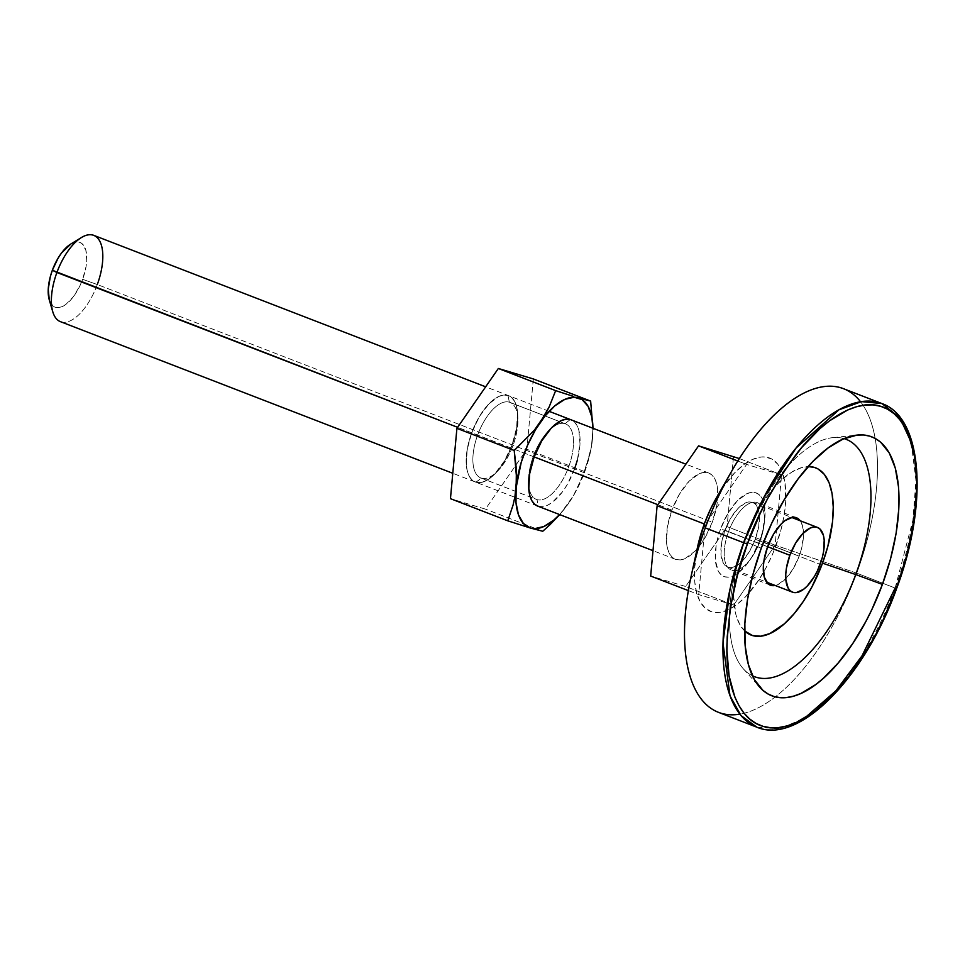 <?xml version="1.0" encoding="UTF-8"?>
<svg xmlns="http://www.w3.org/2000/svg" width="965" height="965" viewBox="0 0 965 965"><rect width="100%" height="100%" fill="white"/><g stroke="black" fill="none" stroke-linecap="round" stroke-linejoin="round"><path stroke-width="0.72" stroke-dasharray="4.83 3.62" d="M718.455 712.339A173.483 78.828 111.1 0 0 775.305 696.863A173.483 78.828 111.1 0 0 856.703 573.162L895.146 588.011A173.483 78.828 -68.9 0 1 756.898 727.2L779.587 728.756L804.496 718.225M881.962 403.575A173.483 78.828 -68.9 0 1 895.146 588.011L896.316 588.481M728.539 531.643A36.139 16.429 -68.9 0 1 752.941 502.258A36.139 16.429 -68.9 0 1 763.942 525.804A36.139 16.429 -68.9 0 1 760.082 541.063L759.708 540.593A44.812 20.361 111.1 0 0 764.497 521.667A44.812 20.361 111.1 0 0 750.842 492.464A44.812 20.361 111.1 0 0 720.59 528.904L767.621 546.745L728.539 531.643A36.139 16.429 111.1 0 0 731.289 570.062A36.139 16.429 111.1 0 0 760.082 541.063A36.139 16.429 111.1 0 0 757.344 502.644A36.139 16.429 111.1 0 0 728.539 531.643L720.59 528.904L717.948 537.216L716.163 545.43L715.379 560.339L718.37 571.352L721.169 574.838L724.679 576.781L728.792 577.118L733.352 575.816L738.153 572.945L747.827 562.957L752.302 556.238L759.708 540.593L762.35 532.282L765.004 516.251L763.882 503.042L761.928 498.145L759.141 494.659L755.619 492.705L751.506 492.379L746.958 493.67L737.26 500.883L727.996 513.259L720.59 528.904A44.812 20.361 111.1 0 0 720.155 573.849A44.812 20.361 111.1 0 0 749.371 560.81A44.812 20.361 111.1 0 0 759.708 540.593L799.165 556.166L760.082 541.063A36.139 16.429 -68.9 0 1 751.747 557.372A36.139 16.429 -68.9 0 1 728.189 567.89A36.139 16.429 -68.9 0 1 728.539 531.643M775.172 585.478A36.139 16.429 -68.9 0 0 799.165 556.166L801.3 549.471L803.435 536.54L802.53 525.889L800.19 520.75A36.139 16.429 -68.9 0 1 799.165 556.166L793.194 568.783L785.727 578.759L777.911 584.585L774.232 585.622M745.426 631.641L739.841 624.657L735.933 614.874L733.533 595.755L735.414 572.836L738.985 556.395L744.268 539.773L754.932 515.865L763.472 501.51L772.772 489.086L782.482 479.05L792.229 471.801L801.638 467.615L808.127 466.578A89.624 40.735 111.1 0 0 757.73 510.799A89.624 40.735 111.1 0 0 744.268 539.773L744.678 541.365A127.211 57.816 -68.9 0 1 763.798 500.244A127.211 57.816 -68.9 0 1 844.061 438.605A127.211 57.816 111.1 0 0 832.65 437.664A127.211 57.816 111.1 0 0 744.678 541.365L761.252 548.204L744.678 541.365A127.211 57.816 111.1 0 0 743.315 668.805A127.211 57.816 111.1 0 0 752.411 675.777A127.211 57.816 -68.9 0 1 734.449 576.177A127.211 57.816 -68.9 0 1 744.678 541.365L744.268 539.773A89.624 40.735 111.1 0 0 737.055 564.296A89.624 40.735 111.1 0 0 744.618 630.905M697.659 546.516A82.194 37.358 111.1 0 0 717.26 612.582A82.194 37.358 111.1 0 0 776.029 545.466L856.703 573.162A173.483 78.828 -68.9 0 1 775.305 696.863A173.483 78.828 -68.9 0 1 739.853 714.148M716.657 497.385L717.864 495.334M721.88 488.941L734.835 472.645L743.81 464.684L752.628 459.412L760.975 457.036L764.859 456.964L771.904 459.063L777.706 464.081L782.084 471.801L784.835 481.945L785.739 500.823L784.147 515.141L780.866 530.219L773.074 552.969L766.246 567.384L758.418 580.544L745.462 596.84L736.5 604.814L727.67 610.085L719.323 612.461L715.439 612.522L711.784 611.846L705.331 608.276L700.216 601.87L696.634 592.896L694.728 581.69L694.559 568.662L697.659 546.54M860.575 401.766A173.483 78.828 -68.9 0 1 856.703 573.162L776.029 545.466A82.194 37.358 111.1 0 0 774.509 460.824A82.194 37.358 111.1 0 0 716.621 497.457M896.594 588.626L856.703 573.162A173.483 78.828 111.1 0 0 843.519 388.714M895.146 588.011L912.914 520.135L915.942 480.317L911.153 442.223M755.293 539.266L820.154 564.344L755.293 539.266L758.719 526.468L759.322 514.936L757.006 506.408L754.847 503.706L752.121 502.198L748.937 501.945L745.414 502.946L737.911 508.531L730.746 518.109L725.005 530.219A34.692 15.766 111.1 0 0 727.646 567.106A34.692 15.766 111.1 0 0 755.293 539.266A34.692 15.766 111.1 0 0 752.652 502.379A34.692 15.766 111.1 0 0 725.005 530.219L721.579 543.018L720.976 554.561L723.292 563.077L725.451 565.78L728.177 567.287L731.361 567.553L734.884 566.552L742.387 560.955L749.564 551.377L755.293 539.266M767.633 546.697L725.005 530.219L767.633 546.697M49.239 299.729A34.692 15.766 111.1 0 0 64.245 305.531A34.692 15.766 111.1 0 0 82.64 279.319L97.296 284.542A46.26 21.025 -68.9 0 1 72.773 319.487A46.26 21.025 -68.9 0 1 52.761 311.755M671.917 510.147L657.841 504.707L671.917 510.147L667.334 527.216L666.538 542.595L667.611 548.904L669.626 553.958L672.509 557.565L676.139 559.567L680.385 559.917L685.078 558.578L695.09 551.124L704.643 538.361L712.291 522.21A46.26 21.025 -68.9 0 1 675.428 559.326A46.26 21.025 -68.9 0 1 671.917 510.147A46.26 21.025 -68.9 0 1 708.78 473.031A46.26 21.025 -68.9 0 1 712.291 522.21L716.862 505.141L717.671 489.762L716.597 483.453L714.582 478.399L711.7 474.792L708.069 472.79L703.823 472.44L699.13 473.779L689.119 481.233L679.553 493.996L671.917 510.147M534.164 456.915L457.627 427.326L534.164 456.915M60.433 321.659A46.26 21.025 111.1 0 0 97.296 284.542L712.291 522.21L97.296 284.542A46.26 21.025 111.1 0 0 93.774 235.351M733.69 605.067L698.72 594.609L705.174 524.297L746.608 464.43L781.59 474.877L775.124 545.201L733.69 605.067L775.124 545.201L727.079 526.625L685.645 586.491L650.663 576.045L685.645 586.491L733.69 605.067L685.645 586.491L727.079 526.625L775.124 545.201L781.59 474.877L746.608 464.43L705.174 524.297L698.72 594.609L733.69 605.067M733.533 456.312L727.079 526.625L733.533 456.312M688.347 590.604L698.72 594.609L688.347 590.604M704.305 523.959L705.174 524.297L704.305 523.959M737.803 461.029L746.608 464.43L737.803 461.029M739.371 458.568L781.59 474.877L739.371 458.568M70.843 244L76.283 241.986L79.468 242.251L82.194 243.759L85.861 250.249L86.741 260.478L86.066 266.521L82.64 279.319L80.011 285.58L73.437 296.641L65.946 304.373L62.23 306.593L58.708 307.594L55.524 307.34L52.798 305.833L49.118 299.343M97.296 284.542L82.64 279.319A34.692 15.766 111.1 0 0 70.747 244.061M577.275 460.401L580.013 443.852L578.843 430.221L576.829 425.167L573.946 421.56L570.315 419.546L564.959 423.671A40.482 18.395 111.1 0 0 548.482 430.945A40.482 18.395 111.1 0 0 528.494 482.669A40.482 18.395 111.1 0 0 537.023 499.617L481.402 478.121L475.926 482.198A46.26 21.025 111.1 0 0 511.8 445.613A46.26 21.025 111.1 0 0 508.567 395.65A46.26 21.025 111.1 0 0 507.855 395.409A46.26 21.025 111.1 0 0 471.981 431.994A46.26 21.025 111.1 0 0 475.214 481.957A46.26 21.025 111.1 0 0 475.926 482.198L476.047 482.247A46.26 21.025 -68.9 0 1 475.335 482.005A46.26 21.025 -68.9 0 1 472.114 432.043A46.26 21.025 -68.9 0 1 507.976 395.457L503.609 395.071L498.917 396.41L488.905 403.853L479.352 416.627L471.704 432.766L467.132 449.835L466.324 465.227L467.398 471.535L469.412 476.589L472.295 480.184L475.926 482.198L480.172 482.536L484.864 481.209L494.876 473.755L504.43 460.981L512.077 444.841L516.649 427.772L517.457 412.393L516.384 406.072L514.369 401.03L511.486 397.423L507.976 395.457A46.26 21.025 111.1 0 0 471.825 432.815A46.26 21.025 111.1 0 0 476.047 482.247L481.402 478.121A40.482 18.395 -68.9 0 1 477.711 434.877A40.482 18.395 -68.9 0 1 509.351 402.188L507.976 395.457L509.351 402.188A40.482 18.395 111.1 0 0 477.965 434.202A40.482 18.395 111.1 0 0 480.787 477.904A40.482 18.395 111.1 0 0 481.402 478.121L537.023 499.617L538.386 506.336L542.632 506.685L547.324 505.346L552.294 502.379L562.269 492.066L566.901 485.13L574.549 468.978M564.959 423.671L509.351 402.188L564.959 423.671A40.482 18.395 -68.9 0 1 565.574 423.888A40.482 18.395 -68.9 0 1 568.397 467.603A40.482 18.395 -68.9 0 1 537.023 499.617A40.482 18.395 -68.9 0 1 536.395 499.4A40.482 18.395 -68.9 0 1 533.573 455.685A40.482 18.395 -68.9 0 1 564.959 423.671L570.315 419.546A46.26 21.025 -68.9 0 1 574.549 468.978A46.26 21.025 -68.9 0 1 538.386 506.336L537.023 499.617A40.482 18.395 111.1 0 0 568.65 466.927A40.482 18.395 111.1 0 0 564.959 423.671M481.402 478.121A40.482 18.395 111.1 0 0 512.789 446.107A40.482 18.395 111.1 0 0 509.966 402.393A40.482 18.395 111.1 0 0 509.351 402.188A40.482 18.395 -68.9 0 1 517.867 419.124A40.482 18.395 -68.9 0 1 497.88 470.848A40.482 18.395 -68.9 0 1 481.402 478.121M533.331 378.943L526.866 449.256L485.431 509.122L450.45 498.664L485.431 509.122L526.866 449.256L533.331 378.943M592.064 442.597L592.052 442.682A69.396 31.531 -68.9 0 0 592.558 438.243L591.376 447.048L593.029 428.291L592.558 438.243A69.396 31.531 -68.9 0 0 592.956 428.267L591.497 446.397L584.633 471.994L573.174 496.215L563.801 509.749L558.832 515.37M592.052 442.682A69.396 31.531 -68.9 0 1 568.626 503.296L573.512 495.588L581.207 479.605L587.106 463.586L591.376 447.048L589.531 455.48L584.175 471.403L526.866 449.256L584.175 471.403L577.685 487.675L573.512 495.588L559.748 514.622L568.602 503.332A69.396 31.531 -68.9 0 1 559.604 514.562M542.74 531.269L485.431 509.122L542.74 531.269M476.047 482.247A46.26 21.025 111.1 0 0 494.876 473.936A46.26 21.025 111.1 0 0 517.722 414.817A46.26 21.025 111.1 0 0 507.976 395.457A46.26 21.025 -68.9 0 1 508.688 395.698A46.26 21.025 -68.9 0 1 511.92 445.661A46.26 21.025 -68.9 0 1 476.047 482.247M763.942 525.804L764.497 521.667M796.415 517.747L757.344 502.644M757.73 510.799L763.798 500.244M832.65 437.664L857.222 435.082M743.315 668.805L759.769 687.237M737.055 564.296L734.449 576.177M770.36 585.164L731.289 570.062M751.747 557.372L749.371 560.81M727.646 567.106L766.596 582.16M675.428 559.326L653.003 550.665M537.614 506.07L452.79 473.284M708.78 473.031L685.886 464.177M549.109 411.319L485.672 386.808M752.652 502.379L791.614 517.433M548.482 430.945L551.485 427.869M528.494 482.669L528.639 486.975M480.787 477.904L536.395 499.4M509.966 402.393L565.574 423.888M517.867 419.124L517.722 414.817M497.88 470.848L494.876 473.936"/><path stroke-width="1.45" d="M739.853 714.148A173.483 78.828 -68.9 0 1 691.314 575.381A173.483 78.828 -68.9 0 1 705.27 527.903L743.713 542.752L730.179 588.3L722.978 642.859L730.023 695.849L740.999 715.56L756.898 727.2A173.483 78.828 -68.9 0 1 743.713 542.752L705.27 527.903A173.483 78.828 111.1 0 0 718.455 712.339L756.898 727.2C798.851 745.354 864.917 677.297 896.594 588.638L896.292 588.566C887.052 616.671 870.309 647.189 846.076 680.12C821.999 711.072 787.995 734.51 762.953 726.319C737.453 719.408 725.728 682.303 726.947 644.524C729.335 605.067 736.15 571.582 747.368 544.067L743.713 542.752A173.483 78.828 -68.9 0 1 881.962 403.575L861.516 401.621L839.019 409.775L796.113 447.989L763.954 497.24L743.713 542.752L747.368 544.067L737.32 575.707L730.517 606.985L727.212 636.707L726.922 650.627L729.082 675.886L734.811 696.947L738.949 705.632L743.882 712.978L749.564 718.913L755.945 723.376L762.953 726.319L770.54 727.731L778.61 727.586L787.102 725.897L795.932 722.664L814.243 711.724L832.843 695.186L851.034 673.715L868.09 648.106L875.991 634.053L883.373 619.349L896.292 588.566L906.34 556.914L913.143 525.635L916.448 495.913L916.738 482.005L914.579 456.735L908.849 435.685L904.712 427L899.778 419.654L894.097 413.72L887.716 409.256L880.707 406.301L873.12 404.89L865.05 405.035L856.558 406.735L847.728 409.968L829.418 420.909L820.105 428.508L801.625 447.603L783.918 471.258L767.67 498.567L760.287 513.271L747.368 544.067C756.608 515.949 773.351 485.431 797.585 452.501C821.661 421.56 855.666 398.111 880.707 406.301C906.207 413.213 917.932 450.329 916.714 488.109C914.325 527.566 907.51 561.051 896.292 588.566L896.594 588.626C928.306 504.623 923.131 417.857 881.962 403.575L899.887 417.773L911.153 442.223M804.496 718.225L835.919 690.771L862.047 655.778L895.146 588.011M767.621 546.745A36.139 16.429 -68.9 0 1 796.415 517.747A36.139 16.429 -68.9 0 1 800.19 520.75L795.872 517.554L792.554 517.288L785.003 520.654L781.059 524.152L773.592 534.128L767.621 546.745L764.051 560.074L763.351 566.371L764.256 577.022L768.08 583.789L770.914 585.357L775.172 585.478A36.139 16.429 -68.9 0 1 770.36 585.164A36.139 16.429 -68.9 0 1 767.621 546.745M822.518 563.15A89.624 40.735 111.1 0 0 808.127 466.578L814.327 467.386L818.006 468.93L824.351 474.394L829.116 482.826L832.12 493.887L833.253 507.156L832.481 522.137L827.801 546.516L822.518 563.15L855.738 574.549L822.518 563.15A89.624 40.735 111.1 0 1 744.618 630.905L752.459 635.537L760.685 636.2L769.78 633.607L784.304 623.86L794.014 613.837L803.314 601.4L811.855 587.046L822.518 563.15M844.061 438.605A127.211 57.816 -68.9 0 1 855.738 574.549A127.211 57.816 111.1 0 0 844.061 438.605M882.408 584.416L855.738 574.549L882.408 584.416L871.902 609.458L865.895 621.424L852.674 643.643L838.271 662.895L823.229 678.431L815.654 684.607L800.757 693.509L793.58 696.139L786.668 697.526L780.106 697.635L773.93 696.489L768.224 694.088L763.038 690.457L754.401 679.65L748.357 664.499L745.125 645.561L744.859 623.583L747.537 599.41L753.074 573.958L761.252 548.204A138.779 63.063 -68.9 0 1 857.222 435.082A138.779 63.063 -68.9 0 1 882.408 584.416A138.779 63.063 -68.9 0 1 759.769 687.237A138.779 63.063 -68.9 0 1 761.252 548.204L771.759 523.163L784.195 499.774L798.079 478.942L812.868 461.463L828.006 448.013L842.903 439.111L856.992 435.106L863.554 434.986L869.73 436.132L875.436 438.532L880.623 442.163L889.26 452.971L895.303 468.134L898.536 487.06L898.801 509.038L896.123 533.223L890.586 558.675L882.408 584.416M697.586 546.865L704.269 524.031L705.27 527.903L704.269 524.031A82.194 37.358 111.1 0 0 697.659 546.516L691.314 575.381M881.962 403.575L843.519 388.714A173.483 78.828 111.1 0 0 705.27 527.903A173.483 78.828 -68.9 0 1 731.325 471.837L716.621 497.457A82.194 37.358 111.1 0 0 704.269 524.031L710.493 509.194L716.657 497.385M717.864 495.334L721.88 488.941M731.325 471.837A173.483 78.828 -68.9 0 1 860.575 401.766M752.411 675.777A127.211 57.816 111.1 0 0 855.738 574.549A127.211 57.816 -68.9 0 1 752.411 675.777M789.865 555.285L767.633 546.697L789.865 555.285A34.692 15.766 -68.9 0 1 817.524 527.445A34.692 15.766 -68.9 0 1 820.154 564.344A34.692 15.766 -68.9 0 1 792.506 592.172A34.692 15.766 -68.9 0 1 789.865 555.285L786.439 568.083L785.775 574.127L785.836 579.627L788.152 588.143L790.311 590.845L793.037 592.353L796.222 592.619L803.471 589.386L807.259 586.02L814.424 576.443L817.536 570.605L822.204 557.903L823.591 551.546L824.194 540.002L823.386 535.261L819.707 528.772L816.993 527.264L813.809 527.011L810.286 528.012L802.771 533.597L795.606 543.174L789.865 555.285M485.672 386.808L93.774 235.351A46.26 21.025 111.1 0 0 56.911 272.48L457.627 427.326L52.351 270.272A34.692 15.766 111.1 0 0 49.239 299.729L52.761 311.755A46.26 21.025 -68.9 0 1 56.911 272.48A46.26 21.025 111.1 0 0 60.433 321.659L452.79 473.284M657.841 504.707L534.164 456.915L657.841 504.707M650.663 576.045L657.129 505.732L698.563 445.866L739.371 458.568L698.563 445.866L737.803 461.029L698.563 445.866L657.129 505.732L704.305 523.959L657.129 505.732L650.663 576.045L688.347 590.604L650.663 576.045M49.251 299.765L48.25 289.114L50.301 276.702L52.351 270.272L58.081 258.162L61.555 252.951L70.843 244M81.446 237.535L70.747 244.061A34.692 15.766 111.1 0 0 52.351 270.272L56.911 272.48A46.26 21.025 -68.9 0 1 81.446 237.535A46.26 21.025 -68.9 0 1 97.296 284.542M538.386 506.336A46.26 21.025 -68.9 0 1 528.639 486.975A46.26 21.025 -68.9 0 1 551.485 427.869A46.26 21.025 -68.9 0 1 570.315 419.546L566.069 419.208L561.377 420.547L551.365 427.99L541.811 440.764L534.164 456.915L529.592 473.972L528.784 489.364L529.857 495.672L531.872 500.726L534.755 504.321L538.386 506.336M450.45 498.664L456.915 428.351L498.35 368.485L533.331 378.943L590.64 401.09L593.017 429.172L590.64 401.09L533.331 378.943L498.35 368.485L456.915 428.351L450.45 498.664L507.771 520.823L530.4 528.036L523.38 523.476L518.47 514.791L515.998 502.572L516.142 487.651L521.197 462.464L527.445 445.468L535.539 429.678L544.899 416.144L554.911 405.795L564.887 399.341L574.139 397.23L582.052 399.594L588.071 406.277L591.786 416.82L592.956 428.267A69.396 31.531 -68.9 0 0 578.3 397.857L590.64 401.09L578.3 397.857A69.396 31.531 -68.9 0 0 540.098 422.561L549.182 406.88L555.659 390.632L498.35 368.485L555.659 390.632L573.524 396.398L555.659 390.632L549.182 406.88L545.008 414.805L534.477 430.028L540.098 422.561A69.396 31.531 -68.9 0 0 516.142 487.651L516.396 469.328L514.224 450.498L456.915 428.351L514.224 450.498L534.477 430.028L514.224 450.498L516.613 478.568L514.972 496.444L516.142 487.651A69.396 31.531 -68.9 0 0 530.4 528.036L542.74 531.269L549.966 524.731L542.74 531.269L530.4 528.036L534.562 528.663L543.814 526.54L553.789 520.087L559.604 514.562A69.396 31.531 -68.9 0 1 530.4 528.036L507.771 520.823L513.127 504.876L514.972 496.444L513.127 504.876L507.771 520.823L450.45 498.664M574.549 468.978L577.275 460.401M571.087 419.811L570.315 419.546M559.748 514.622L549.966 524.731L559.748 514.622M766.596 582.16L792.506 592.172M653.003 550.665L537.614 506.07M685.886 464.177L549.109 411.319M791.614 517.433L817.476 527.433"/></g></svg>
